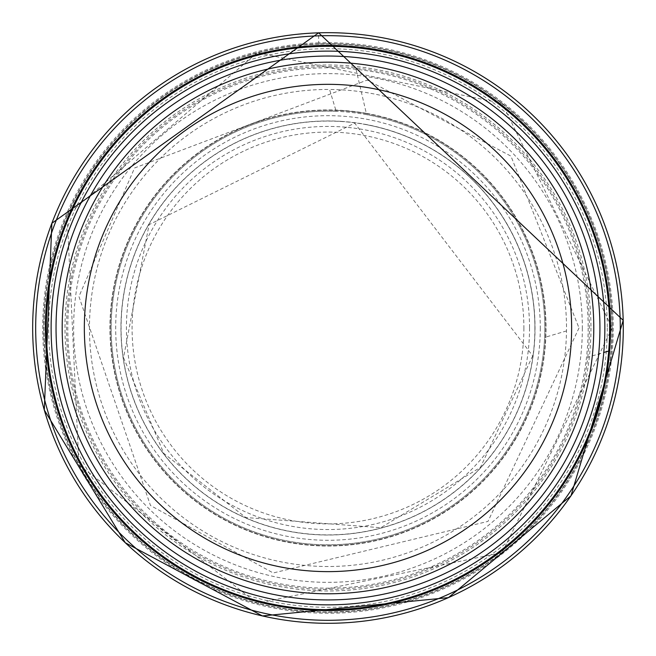 <?xml version="1.0" encoding="UTF-8"?>
<svg xmlns="http://www.w3.org/2000/svg" width="656" height="656" viewBox="0 0 656 656"><rect width="100%" height="100%" fill="white"/><g stroke="black" fill="none" stroke-linecap="round" stroke-linejoin="round"><path stroke-width="0.49" stroke-dasharray="3.28 2.46" d="M587.784 357.225A261.441 261.441 0 0 0 355.741 68.019A261.441 261.441 0 0 0 68.068 299.735A261.441 261.441 0 0 0 299.234 587.842A261.441 261.441 0 0 0 587.784 357.225L603.766 352.485M336.184 111.307A216.841 216.841 0 0 0 111.315 319.374A216.841 216.841 0 0 0 318.955 544.636A216.841 216.841 0 0 0 544.611 337.422A216.841 216.841 0 0 0 336.184 111.307L335.888 110.356A217.767 217.767 0 0 0 110.372 319.661A217.767 217.767 0 0 0 319.242 545.579A217.767 217.767 0 0 0 545.562 337.135A217.767 217.767 0 0 0 335.888 110.356L329.558 89.47A238.522 238.522 0 0 0 89.47 325.958A238.522 238.522 0 0 0 325.499 566.497A238.522 238.522 0 0 0 566.489 330.927A238.522 238.522 0 0 0 329.558 89.47M593.778 327.984A265.795 265.795 0 0 1 195.086 558.174A265.795 265.795 0 0 1 195.086 97.801A265.795 265.795 0 0 1 593.778 327.984A265.795 265.795 0 0 1 195.086 558.174A265.795 265.795 0 0 1 195.086 97.801A265.795 265.795 0 0 1 593.778 327.984M604.857 327.984A276.873 276.873 0 0 1 189.543 567.76A276.873 276.873 0 0 1 189.543 88.207A276.873 276.873 0 0 1 604.857 327.984M366.31 113.332A218.046 218.046 0 0 0 113.406 289.247A218.046 218.046 0 0 0 288.837 542.487A218.046 218.046 0 0 0 542.414 367.54A218.046 218.046 0 0 0 366.31 113.332L355.741 68.019M366.368 113.595A217.8 217.8 0 0 0 113.66 289.198A217.8 217.8 0 0 0 288.779 542.233A217.8 217.8 0 0 0 542.151 367.598A217.8 217.8 0 0 0 366.368 113.595M366.573 114.628A216.824 216.824 0 0 0 114.693 288.984A216.824 216.824 0 0 0 288.574 541.192A216.824 216.824 0 0 0 541.118 367.795A216.824 216.824 0 0 0 366.573 114.628M366.573 124.673A206.943 206.943 0 0 0 124.738 289.001A206.943 206.943 0 0 0 288.615 531.155A206.943 206.943 0 0 0 531.073 367.745A206.943 206.943 0 0 0 366.573 124.673M341.259 121.368A207.042 207.042 0 0 0 121.393 314.314A207.042 207.042 0 0 0 313.921 534.55A207.042 207.042 0 0 0 534.525 342.44A207.042 207.042 0 0 0 341.259 121.368M566.489 330.927L544.611 337.422M318.988 44.157A283.974 283.974 0 0 0 44.132 336.438A283.974 283.974 0 0 0 335.897 611.851A283.974 283.974 0 0 0 611.859 320.612A283.974 283.974 0 0 0 318.988 44.157M318.931 43.895A284.228 284.228 0 0 0 43.878 336.495A284.228 284.228 0 0 0 335.954 612.105A284.228 284.228 0 0 0 612.114 320.563A284.228 284.228 0 0 0 318.931 43.895M318.718 42.861A285.27 285.27 0 0 0 42.845 336.7A285.27 285.27 0 0 0 336.159 613.139A285.27 285.27 0 0 0 613.155 320.358A285.27 285.27 0 0 0 318.718 42.861L318.554 32.825M582.339 327.984A254.356 254.356 0 0 1 200.802 548.26A254.356 254.356 0 0 1 200.802 107.707A254.356 254.356 0 0 1 582.339 327.984M588.178 327.984A260.194 260.194 0 0 1 197.882 553.32A260.194 260.194 0 0 1 197.882 102.648A260.194 260.194 0 0 1 588.178 327.984M540.282 327.984A212.298 212.298 0 0 1 221.835 511.836A212.298 212.298 0 0 1 221.835 144.131A212.298 212.298 0 0 1 540.282 327.984M534.894 327.984A206.911 206.911 0 0 1 224.524 507.17A206.911 206.911 0 0 1 224.524 148.797A206.911 206.911 0 0 1 534.894 327.984M529.54 327.984A201.556 201.556 0 0 1 227.206 502.545A201.556 201.556 0 0 1 227.206 153.43A201.556 201.556 0 0 1 529.54 327.984M523.89 327.984A195.906 195.906 0 0 1 230.026 497.642A195.906 195.906 0 0 1 230.026 158.326A195.906 195.906 0 0 1 523.89 327.984M590.966 327.984A262.982 262.982 0 0 1 196.488 555.739A262.982 262.982 0 0 1 196.488 100.237A262.982 262.982 0 0 1 590.966 327.984M612.204 327.984A284.22 284.22 0 0 1 185.869 574.123A284.22 284.22 0 0 1 185.869 81.844A284.22 284.22 0 0 1 612.204 327.984L502.193 552.573L257.3 603.29L78.909 464.915L67.125 215.102L257.3 52.685L502.193 103.402L612.212 327.984M607.292 327.984A279.308 279.308 0 0 1 188.329 569.875A279.308 279.308 0 0 1 188.329 86.1A279.308 279.308 0 0 1 607.292 327.984M532.688 355.872L480.405 467.449L380.841 527.711L245.795 517.535L163.869 453.485L123.517 357.643L149.084 224.647L354.699 123.123L532.688 355.872M579.01 327.984L487.99 521.405L273.224 572.967L150.478 505.489L78.933 296.52L134.562 167.977L367.253 80.048L510.975 156.144L579.01 327.984"/><path stroke-width="0.98" d="M349.115 46.182A282.588 282.588 0 0 0 46.223 306.319A282.588 282.588 0 0 0 305.778 609.703A282.588 282.588 0 0 0 609.654 350.73A282.588 282.588 0 0 0 349.115 46.182L349.41 47.134A281.67 281.67 0 0 0 47.166 306.024A281.67 281.67 0 0 0 305.483 608.76A281.67 281.67 0 0 0 608.711 351.017A281.67 281.67 0 0 0 349.41 47.134M593.778 327.984A265.795 265.795 0 0 1 195.086 558.174A265.795 265.795 0 0 1 195.086 97.801A265.795 265.795 0 0 1 593.778 327.984M604.857 327.984A276.873 276.873 0 0 1 189.543 567.76A276.873 276.873 0 0 1 189.543 88.207A276.873 276.873 0 0 1 604.857 327.984M318.718 32.825A295.307 295.307 0 0 0 32.8 336.684A295.307 295.307 0 0 0 336.118 623.184A295.307 295.307 0 0 0 623.192 320.415A295.307 295.307 0 0 0 318.718 32.825L318.554 32.825M344.039 36.121A292.305 292.305 0 0 0 36.154 311.37A292.305 292.305 0 0 0 310.813 619.789A292.305 292.305 0 0 0 619.748 345.712A292.305 292.305 0 0 0 344.039 36.121M603.766 352.485L609.654 350.73M571.63 327.984A243.647 243.647 0 0 1 206.156 538.986A243.647 243.647 0 0 1 206.156 116.981A243.647 243.647 0 0 1 571.63 327.984M599.928 327.984A271.945 271.945 0 0 1 192.011 563.496A271.945 271.945 0 0 1 192.011 92.471A271.945 271.945 0 0 1 599.928 327.984M623.2 320.333L570.991 495.797L448.417 597.632L262.416 615.935L125.255 542.733L44.288 410.008L51.857 223.27L318.636 32.816L623.2 320.333"/></g></svg>
